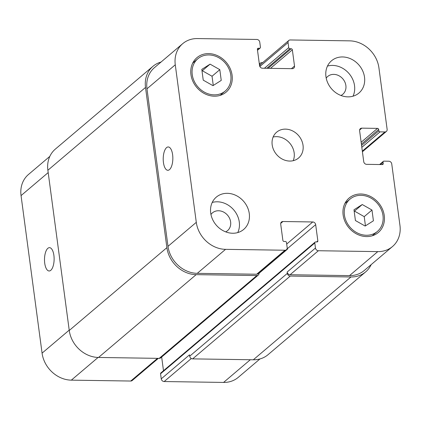 <?xml version="1.0" encoding="UTF-8"?>
<svg xmlns="http://www.w3.org/2000/svg" width="421" height="421" viewBox="0 0 421 421"><rect width="100%" height="100%" fill="white"/><g stroke="black" fill="none" stroke-linecap="round" stroke-linejoin="round"><path stroke-width="0.63" d="M47.847 248.316A11.672 4.815 90.9 0 1 49.489 247.653A11.672 4.815 90.9 0 1 54.125 259.394A11.672 4.815 90.9 0 1 49.136 270.987A11.672 4.815 90.9 0 1 44.542 261.257A11.672 4.815 90.9 0 1 47.847 248.316M166.563 147.624A11.672 4.815 90.9 0 1 168.205 146.955A11.672 4.815 90.9 0 1 172.842 158.696A11.672 4.815 90.9 0 1 167.853 170.294A11.672 4.815 90.9 0 1 163.259 160.564A11.672 4.815 90.9 0 1 166.563 147.624M327.47 66.081A21.171 18.145 -130.3 0 1 349.088 73.638A21.171 18.145 -130.3 0 1 353.014 96.199M340.931 95.483A11.672 9.999 49.7 0 0 342.799 94.278A11.672 9.999 49.7 0 0 345.878 85.537A11.672 9.999 49.7 0 0 338.695 75.606A11.672 9.999 49.7 0 0 327.701 76.475A11.672 9.999 49.7 0 0 326.207 78.122M325.949 76.617A21.171 18.145 -130.3 0 1 331.543 60.761A21.171 18.145 -130.3 0 1 359.071 65.171A21.171 18.145 -130.3 0 1 358.929 93.052A21.171 18.145 -130.3 0 1 338.989 94.625A21.171 18.145 -130.3 0 1 325.949 76.617M210.7 212.994A21.171 18.145 -130.3 0 1 216.289 197.139A21.171 18.145 -130.3 0 1 243.822 201.548A21.171 18.145 -130.3 0 1 243.68 229.434A21.171 18.145 -130.3 0 1 223.74 231.008A21.171 18.145 -130.3 0 1 210.7 212.994M212.221 202.464A21.171 18.145 -130.3 0 1 233.839 210.021A21.171 18.145 -130.3 0 1 237.765 232.581M225.682 231.86A11.672 9.999 49.7 0 0 227.55 230.655A11.672 9.999 49.7 0 0 230.629 221.914A11.672 9.999 49.7 0 0 223.446 211.989A11.672 9.999 49.7 0 0 212.452 212.858A11.672 9.999 49.7 0 0 210.958 214.5M362.265 204.538L371.985 210.047L373.416 220.804L365.133 226.045L355.419 220.536L353.982 209.779L362.265 204.538L354.498 211.121L364.218 216.636L365.444 225.851M354.187 211.321L354.498 211.121M371.985 210.047L364.218 216.636M210.084 64.145L219.804 69.66L221.241 80.411L212.958 85.658L203.238 80.143L201.801 69.386L210.084 64.145L202.322 70.733L212.037 76.243L213.268 85.458M202.012 70.928L202.322 70.733M219.804 69.66L212.037 76.243M344.415 214.999A21.171 18.145 49.7 0 0 357.455 233.013A21.171 18.145 49.7 0 0 377.395 231.439A21.171 18.145 49.7 0 0 377.537 203.554A21.171 18.145 49.7 0 0 350.004 199.144A21.171 18.145 49.7 0 0 344.415 214.999M345.331 202.627A22.587 19.355 -130.3 0 1 346.267 202.317M373.653 234.608A22.587 19.355 -130.3 0 1 373.195 235.481M343.131 214.984A22.587 19.355 -130.3 0 1 349.093 198.07A22.587 19.355 -130.3 0 1 378.458 202.769A22.587 19.355 -130.3 0 1 378.311 232.513A22.587 19.355 -130.3 0 1 357.034 234.192A22.587 19.355 -130.3 0 1 343.131 214.984M192.234 74.612A21.171 18.145 49.7 0 0 205.274 92.62A21.171 18.145 49.7 0 0 225.214 91.047A21.171 18.145 49.7 0 0 225.356 63.166A21.171 18.145 49.7 0 0 197.828 58.756A21.171 18.145 49.7 0 0 192.234 74.612M193.15 62.24A22.587 19.355 -130.3 0 1 194.086 61.924M221.478 94.22A22.587 19.355 -130.3 0 1 221.014 95.093M190.95 74.591A22.587 19.355 -130.3 0 1 196.912 57.677A22.587 19.355 -130.3 0 1 226.282 62.382A22.587 19.355 -130.3 0 1 226.13 92.125A22.587 19.355 -130.3 0 1 204.859 93.804A22.587 19.355 -130.3 0 1 190.95 74.591M175.273 64.797A28.228 24.192 -130.3 0 1 182.725 43.652A28.228 24.192 -130.3 0 1 197.433 38.569L256.836 39.458A2.821 2.421 -130.3 0 1 259.762 42.158L260.436 47.215A1.131 0.968 -130.3 0 1 259.552 48.262L258.262 48.247A1.131 0.968 49.7 0 0 257.378 49.294L259.541 65.529A2.821 2.421 49.7 0 0 262.472 68.228L292.3 68.676A2.821 2.421 49.7 0 0 293.769 68.165A2.821 2.421 49.7 0 0 294.516 66.055L292.348 49.82A1.131 0.968 49.7 0 0 291.179 48.741L289.89 48.72A1.131 0.968 -130.3 0 1 288.722 47.641L288.048 42.584A2.821 2.421 -130.3 0 1 288.79 40.469A2.821 2.421 -130.3 0 1 290.264 39.963L349.662 40.853A28.228 24.192 -130.3 0 1 378.926 67.849L387.131 129.326A2.821 2.421 -130.3 0 1 386.389 131.441A2.821 2.421 -130.3 0 1 384.915 131.947L380.031 131.873A1.131 0.968 -130.3 0 1 378.858 130.794L378.679 129.463A1.131 0.968 49.7 0 0 377.511 128.384L361.823 128.147A2.821 2.421 49.7 0 0 360.355 128.658A2.821 2.421 49.7 0 0 359.608 130.773L363.728 161.643A2.821 2.421 49.7 0 0 366.654 164.343L382.342 164.574A1.131 0.968 49.7 0 0 383.226 163.527L383.047 162.196A1.131 0.968 -130.3 0 1 383.936 161.148L388.82 161.222A2.821 2.421 -130.3 0 1 391.746 163.922L399.95 225.398A28.228 24.192 -130.3 0 1 392.498 246.538A28.228 24.192 -130.3 0 1 377.784 251.621L318.387 250.732A2.821 2.421 -130.3 0 1 315.461 248.032L314.787 242.975A1.131 0.968 -130.3 0 1 315.671 241.928L316.955 241.949A1.131 0.968 49.7 0 0 317.844 240.896L315.676 224.661A2.821 2.421 49.7 0 0 312.75 221.962L282.923 221.514A2.821 2.421 49.7 0 0 281.454 222.025A2.821 2.421 49.7 0 0 280.707 224.14L282.875 240.375A1.131 0.968 49.7 0 0 284.043 241.454L285.327 241.47A1.131 0.968 -130.3 0 1 286.501 242.554L287.175 247.606A2.821 2.421 -130.3 0 1 286.427 249.721A2.821 2.421 -130.3 0 1 284.959 250.232L225.556 249.343A28.228 24.192 -130.3 0 1 196.291 222.341L175.273 64.797L146.976 88.794A28.228 24.192 -130.3 0 1 154.433 67.649L182.725 43.652M272.182 144.866A16.94 14.514 -130.3 0 1 276.655 132.178A16.94 14.514 -130.3 0 1 298.678 135.704A16.94 14.514 -130.3 0 1 298.568 158.012A16.94 14.514 -130.3 0 1 282.612 159.275A16.94 14.514 -130.3 0 1 272.182 144.866M158.349 358.36L132.21 380.531A2.821 2.421 -130.3 0 1 130.736 381.037L71.338 380.147A28.228 24.192 -130.3 0 1 42.074 353.151L21.05 195.602A28.228 24.192 -130.3 0 1 28.502 174.462L49.831 156.37M259.973 358.945L238.275 377.348A28.228 24.192 -130.3 0 1 223.567 382.431L164.164 381.542A2.821 2.421 -130.3 0 1 161.238 378.842L160.564 373.785A1.131 0.968 -130.3 0 1 160.864 372.938L315.082 242.128M163.49 370.712L161.664 357.029M293.211 160.696A16.94 14.514 49.7 0 0 289.806 143.235A16.94 14.514 49.7 0 0 273.134 137.025M152.97 66.302L55.335 149.113A28.228 24.192 49.7 0 0 47.878 170.258L69.254 330.464A28.228 24.192 49.7 0 0 98.519 357.461L159.206 358.371A2.821 2.421 49.7 0 0 160.68 357.866L258.315 275.05A2.821 2.421 -130.3 0 1 256.842 275.56L196.16 274.65A28.228 24.192 -130.3 0 1 166.89 247.653L145.513 87.442A28.228 24.192 -130.3 0 1 152.97 66.302A28.228 24.192 -130.3 0 1 161.027 62.055M161.238 378.842L189.529 354.845L189.708 356.177A2.821 2.421 49.7 0 0 192.634 358.876L253.321 359.781A28.228 24.192 49.7 0 0 268.03 354.698L365.665 271.887A28.228 24.192 -130.3 0 1 350.956 276.971L290.269 276.06A2.821 2.421 -130.3 0 1 287.343 273.361L287.169 272.029L315.461 248.032M259.731 66.239A2.821 2.421 -130.3 0 1 260.499 64.466L288.79 40.469M392.498 246.538L364.202 270.535A28.228 24.192 -130.3 0 1 349.493 275.618L290.095 274.729A2.821 2.421 -130.3 0 1 287.169 272.029M287.18 248.279A2.821 2.421 49.7 0 1 287.459 249.195L287.385 248.658A2.821 2.421 49.7 0 0 287.201 247.953M286.427 249.721L258.136 273.718A2.821 2.421 -130.3 0 1 256.668 274.229L197.265 273.34A28.228 24.192 -130.3 0 1 168 246.338L146.976 88.794M259.057 272.934A2.821 2.421 -130.3 0 1 258.315 275.05M371.169 264.63A28.228 24.192 -130.3 0 1 365.665 271.887M259.699 66.15L259.578 65.25A2.821 2.421 -130.3 0 1 260.32 63.134A2.821 2.421 -130.3 0 1 261.794 62.629L262.651 62.64M48.189 172.584L21.05 195.602M250.321 359.739L223.567 382.431M191.318 358.508L164.164 381.542M157.491 358.345L130.736 381.037M98.093 357.45L71.338 380.147M69.212 330.132L42.074 353.151M291.437 68.665L294.516 66.055M259.852 66.502L288.048 42.584M362.323 151.113L384.915 131.947M359.613 130.026L361.823 128.147M349.493 275.618L377.784 251.621M290.095 274.729L318.387 250.732M287.385 248.658L315.676 224.661M286.701 244.059L312.75 221.962M280.712 223.393L282.923 221.514M256.668 274.229L284.959 250.232M197.265 273.34L225.556 249.343M168 246.338L196.291 222.341M258.262 48.247L257.378 48.994M259.552 48.262L257.473 50.025M145.513 87.442L47.878 170.258M166.89 247.653L69.254 330.464M196.16 274.65L98.519 357.461M256.842 275.56L159.206 358.371M287.459 249.195L259.083 273.261M317.844 240.896L316.613 241.943M314.787 242.975L160.564 373.785M287.343 273.361L189.708 356.177M290.269 276.06L192.634 358.876M350.956 276.971L253.321 359.781M383.047 162.196L380.279 164.548M383.226 163.527L381.994 164.569M377.511 128.384L361.144 142.266M378.679 129.463L361.392 144.129M378.858 130.794L361.571 145.461M380.031 131.873L361.818 147.324M288.722 47.641L264.414 68.26M289.89 48.72L266.814 68.291M291.179 48.741L268.103 68.313M292.348 49.82L270.503 68.349M372.259 235.792L377.395 231.439M344.867 203.501L350.004 199.144M220.078 95.404L225.214 91.047M192.692 63.113L197.828 58.756M362.413 151.776L386.389 131.441M260.136 48.062L257.51 50.288M383.347 161.354L379.595 164.537M260.32 63.134L259.336 63.971"/></g></svg>
